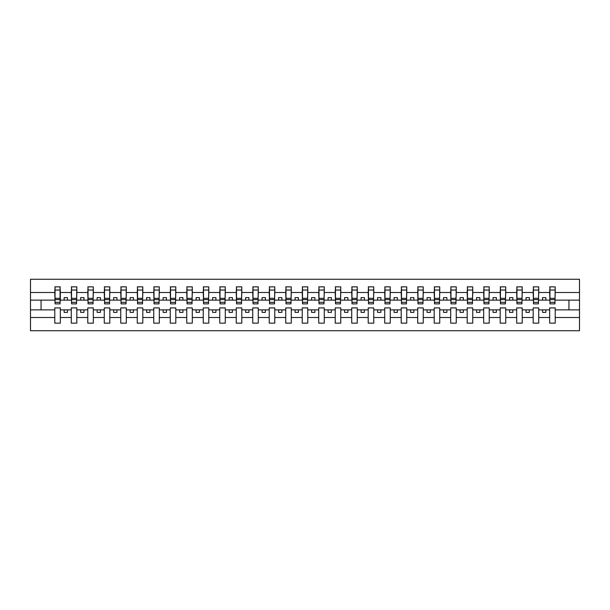 <?xml version="1.0" encoding="UTF-8"?>
<svg xmlns="http://www.w3.org/2000/svg" width="610" height="610" viewBox="0 0 610 610"><rect width="100%" height="100%" fill="white"/><g stroke="black" fill="none" stroke-linecap="round" stroke-linejoin="round"><path stroke-width="0.91" d="M549.671 317.505L538.721 317.505L538.721 307.905L533.178 307.905L533.178 317.505L522.221 317.505L522.221 307.905L516.685 307.905L516.685 317.505L505.728 317.505L505.728 307.905L500.185 307.905L500.185 317.505L489.235 317.505L489.235 307.905L483.692 307.905L483.692 317.505L472.735 317.505L472.735 307.905L467.191 307.905L467.191 317.505L456.242 317.505L456.242 307.905L450.699 307.905L450.699 317.505L439.741 317.505L439.741 307.905L434.198 307.905L434.198 317.505L423.248 317.505L423.248 307.905L417.705 307.905L417.705 317.505L406.748 317.505L406.748 307.905L401.205 307.905L401.205 317.505L390.255 317.505L390.255 307.905L384.712 307.905L384.712 317.505L373.755 317.505L373.755 307.905L368.211 307.905L368.211 317.505L357.262 317.505L357.262 307.905L351.718 307.905L351.718 317.505L340.761 317.505L340.761 307.905L335.218 307.905L335.218 317.505L324.268 317.505L324.268 307.905L318.725 307.905L318.725 317.505L307.768 317.505L307.768 307.905L302.232 307.905L302.232 317.505L291.275 317.505L291.275 307.905L285.732 307.905L285.732 317.505L274.782 317.505L274.782 307.905L269.239 307.905L269.239 317.505L258.282 317.505L258.282 307.905L252.738 307.905L252.738 317.505L241.789 317.505L241.789 307.905L236.245 307.905L236.245 317.505L225.288 317.505L225.288 307.905L219.745 307.905L219.745 317.505L208.795 317.505L208.795 307.905L203.252 307.905L203.252 317.505L192.295 317.505L192.295 307.905L186.751 307.905L186.751 317.505L175.802 317.505L175.802 307.905L170.259 307.905L170.259 317.505L159.301 317.505L159.301 307.905L153.758 307.905L153.758 317.505L142.809 317.505L142.809 307.905L137.265 307.905L137.265 317.505L126.308 317.505L126.308 307.905L120.765 307.905L120.765 317.505L109.815 317.505L109.815 307.905L104.272 307.905L104.272 317.505L93.315 317.505L93.315 307.905L87.779 307.905L87.779 317.505L76.822 317.505L76.822 307.905L71.278 307.905L71.278 317.505L60.329 317.505L60.329 307.905L54.786 307.905L54.786 317.505L30.5 317.505L30.5 330.734L579.5 330.734L579.5 317.505L555.214 317.505L555.214 323.147L549.671 323.147L549.671 309.88L542.549 309.88L542.549 312.389L545.851 312.389L545.851 309.88M555.214 317.505L555.214 307.905L549.671 307.905L549.671 309.88M533.178 317.505L533.178 323.147L538.721 323.147L538.721 317.505M516.685 317.505L516.685 323.147L522.221 323.147L522.221 317.505M500.185 317.505L500.185 323.147L505.728 323.147L505.728 317.505M483.692 317.505L483.692 323.147L489.235 323.147L489.235 317.505M467.191 317.505L467.191 323.147L472.735 323.147L472.735 317.505M450.699 317.505L450.699 323.147L456.242 323.147L456.242 317.505M434.198 317.505L434.198 323.147L439.741 323.147L439.741 317.505M417.705 317.505L417.705 323.147L423.248 323.147L423.248 317.505M401.205 317.505L401.205 323.147L406.748 323.147L406.748 317.505M384.712 317.505L384.712 323.147L390.255 323.147L390.255 317.505M368.211 317.505L368.211 323.147L373.755 323.147L373.755 317.505M351.718 317.505L351.718 323.147L357.262 323.147L357.262 317.505M335.218 317.505L335.218 323.147L340.761 323.147L340.761 317.505M318.725 317.505L318.725 323.147L324.268 323.147L324.268 317.505M302.232 317.505L302.232 323.147L307.768 323.147L307.768 317.505M285.732 317.505L285.732 323.147L291.275 323.147L291.275 317.505M269.239 317.505L269.239 323.147L274.782 323.147L274.782 317.505M252.738 317.505L252.738 323.147L258.282 323.147L258.282 317.505M236.245 317.505L236.245 323.147L241.789 323.147L241.789 317.505M219.745 317.505L219.745 323.147L225.288 323.147L225.288 317.505M203.252 317.505L203.252 323.147L208.795 323.147L208.795 317.505M186.751 317.505L186.751 323.147L192.295 323.147L192.295 317.505M170.259 317.505L170.259 323.147L175.802 323.147L175.802 317.505M153.758 317.505L153.758 323.147L159.301 323.147L159.301 317.505M137.265 317.505L137.265 323.147L142.809 323.147L142.809 317.505M120.765 317.505L120.765 323.147L126.308 323.147L126.308 317.505M104.272 317.505L104.272 323.147L109.815 323.147L109.815 317.505M87.779 317.505L87.779 323.147L93.315 323.147L93.315 317.505M71.278 317.505L71.278 323.147L76.822 323.147L76.822 317.505M549.938 302.339L554.955 302.339L554.955 303.879L549.938 303.879L549.938 286.852L549.671 292.495L538.721 292.495L538.455 302.095M549.938 302.095L549.671 292.495M533.445 302.339L538.455 302.339L538.455 303.879L533.445 303.879L533.445 286.852L533.178 292.495L522.221 292.495L521.962 302.095M533.445 302.095L533.178 292.495M516.944 302.339L521.962 302.339L521.962 303.879L516.944 303.879L516.944 286.852L516.685 292.495L505.728 292.495L505.461 302.095M516.944 302.095L516.685 292.495M500.452 302.339L505.461 302.339L505.461 303.879L500.452 303.879L500.452 286.852L500.185 292.495L489.235 292.495L488.968 302.095M500.452 302.095L500.185 292.495M483.951 302.339L488.968 302.339L488.968 303.879L483.951 303.879L483.951 286.852L483.692 292.495L472.735 292.495L472.468 302.095M483.951 302.095L483.692 292.495M467.458 302.339L472.468 302.339L472.468 303.879L467.458 303.879L467.458 286.852L467.191 292.495L456.242 292.495L455.975 302.095M467.458 302.095L467.191 292.495M450.958 302.339L455.975 302.339L455.975 303.879L450.958 303.879L450.958 286.852L450.699 292.495L439.741 292.495L439.482 302.095M450.958 302.095L450.699 292.495M434.465 302.339L439.482 302.339L439.482 303.879L434.465 303.879L434.465 286.852L434.198 292.495L423.248 292.495L422.982 302.095M434.465 302.095L434.198 292.495M417.964 302.339L422.982 302.339L422.982 303.879L417.964 303.879L417.964 286.852L417.705 292.495L406.748 292.495L406.489 302.095M417.964 302.095L417.705 292.495M401.471 302.339L406.489 302.339L406.489 303.879L401.471 303.879L401.471 286.852L401.205 292.495L390.255 292.495L389.988 302.095M401.471 302.095L401.205 292.495M384.971 302.339L389.988 302.339L389.988 303.879L384.971 303.879L384.971 286.852L384.712 292.495L373.755 292.495L373.495 302.095M384.971 302.095L384.712 292.495M368.478 302.339L373.495 302.339L373.495 303.879L368.478 303.879L368.478 286.852L368.211 292.495L357.262 292.495L356.995 302.095M368.478 302.095L368.211 292.495M351.985 302.339L356.995 302.339L356.995 303.879L351.985 303.879L351.985 286.852L351.718 292.495L340.761 292.495L340.502 302.095M351.985 302.095L351.718 292.495M335.485 302.339L340.502 302.339L340.502 303.879L335.485 303.879L335.485 286.852L335.218 292.495L324.268 292.495L324.002 302.095M335.485 302.095L335.218 292.495M318.992 302.339L324.002 302.339L324.002 303.879L318.992 303.879L318.992 286.852L318.725 292.495L307.768 292.495L307.509 302.095M318.992 302.095L318.725 292.495M302.491 302.339L307.509 302.339L307.509 303.879L302.491 303.879L302.491 286.852L302.232 292.495L291.275 292.495L291.008 302.095M302.491 302.095L302.232 292.495M285.998 302.339L291.008 302.339L291.008 303.879L285.998 303.879L285.998 286.852L285.732 292.495L274.782 292.495L274.515 302.095M285.998 302.095L285.732 292.495M269.498 302.339L274.515 302.339L274.515 303.879L269.498 303.879L269.498 286.852L269.239 292.495L258.282 292.495L258.015 302.095M269.498 302.095L269.239 292.495M253.005 302.339L258.015 302.339L258.015 303.879L253.005 303.879L253.005 286.852L252.738 292.495L241.789 292.495L241.522 302.095M253.005 302.095L252.738 292.495M236.505 302.339L241.522 302.339L241.522 303.879L236.505 303.879L236.505 286.852L236.245 292.495L225.288 292.495L225.029 302.095M236.505 302.095L236.245 292.495M220.012 302.339L225.029 302.339L225.029 303.879L220.012 303.879L220.012 286.852L219.745 292.495L208.795 292.495L208.529 302.095M220.012 302.095L219.745 292.495M203.511 302.339L208.529 302.339L208.529 303.879L203.511 303.879L203.511 286.852L203.252 292.495L192.295 292.495L192.036 302.095M203.511 302.095L203.252 292.495M187.018 302.339L192.036 302.339L192.036 303.879L187.018 303.879L187.018 286.852L186.751 292.495L175.802 292.495L175.535 302.095M187.018 302.095L186.751 292.495M170.518 302.339L175.535 302.339L175.535 303.879L170.518 303.879L170.518 286.852L170.259 292.495L159.301 292.495L159.042 302.095M170.518 302.095L170.259 292.495M154.025 302.339L159.042 302.339L159.042 303.879L154.025 303.879L154.025 286.852L153.758 292.495L142.809 292.495L142.542 302.095M154.025 302.095L153.758 292.495M137.532 302.339L142.542 302.339L142.542 303.879L137.532 303.879L137.532 286.852L137.265 292.495L126.308 292.495L126.049 302.095M137.532 302.095L137.265 292.495M121.032 302.339L126.049 302.339L126.049 303.879L121.032 303.879L121.032 286.852L120.765 292.495L109.815 292.495L109.548 302.095M121.032 302.095L120.765 292.495M104.539 302.339L109.548 302.339L109.548 303.879L104.539 303.879L104.539 286.852L104.272 292.495L93.315 292.495L93.055 302.095M104.539 302.095L104.272 292.495M88.038 302.339L93.055 302.339L93.055 303.879L88.038 303.879L88.038 286.852L87.779 292.495L76.822 292.495L76.555 302.095M88.038 302.095L87.779 292.495M71.545 302.339L76.555 302.339L76.555 303.879L71.545 303.879L71.545 286.852L71.278 292.495L60.329 292.495L60.062 286.852L60.062 303.879L55.045 303.879L55.045 299.609L60.062 299.609M71.545 302.095L71.278 292.495M54.786 317.505L54.786 323.147L60.329 323.147L60.329 317.505M55.045 299.609L55.045 286.852L54.786 292.495L30.5 292.495L30.5 279.266L579.5 279.266L579.5 292.495L555.214 292.495L554.955 302.095M55.045 302.095L54.786 292.495M549.671 286.852L555.214 286.852L555.214 292.495M533.178 286.852L538.721 286.852L538.721 292.495M516.685 286.852L522.221 286.852L522.221 292.495M500.185 286.852L505.728 286.852L505.728 292.495M483.692 286.852L489.235 286.852L489.235 292.495M467.191 286.852L472.735 286.852L472.735 292.495M450.699 286.852L456.242 286.852L456.242 292.495M434.198 286.852L439.741 286.852L439.741 292.495M417.705 286.852L423.248 286.852L423.248 292.495M401.205 286.852L406.748 286.852L406.748 292.495M384.712 286.852L390.255 286.852L390.255 292.495M368.211 286.852L373.755 286.852L373.755 292.495M351.718 286.852L357.262 286.852L357.262 292.495M335.218 286.852L340.761 286.852L340.761 292.495M318.725 286.852L324.268 286.852L324.268 292.495M302.232 286.852L307.768 286.852L307.768 292.495M285.732 286.852L291.275 286.852L291.275 292.495M269.239 286.852L274.782 286.852L274.782 292.495M252.738 286.852L258.282 286.852L258.282 292.495M236.245 286.852L241.789 286.852L241.789 292.495M219.745 286.852L225.288 286.852L225.288 292.495M203.252 286.852L208.795 286.852L208.795 292.495M186.751 286.852L192.295 286.852L192.295 292.495M170.259 286.852L175.802 286.852L175.802 292.495M153.758 286.852L159.301 286.852L159.301 292.495M137.265 286.852L142.809 286.852L142.809 292.495M120.765 286.852L126.308 286.852L126.308 292.495M104.272 286.852L109.815 286.852L109.815 292.495M87.779 286.852L93.315 286.852L93.315 292.495M71.278 286.852L76.822 286.852L76.822 292.495M54.786 286.852L60.329 286.852M542.549 309.88L538.721 309.88M549.671 300.12L545.851 300.12L545.851 297.611L542.549 297.611L542.549 300.12L538.721 300.12M542.549 300.12L545.851 300.12M529.35 312.389L529.35 309.88L526.049 309.88L526.049 312.389L529.35 312.389M526.049 309.88L522.221 309.88M533.178 309.88L529.35 309.88M533.178 300.12L529.35 300.12L529.35 297.611L526.049 297.611L526.049 300.12L522.221 300.12M526.049 300.12L529.35 300.12M512.857 312.389L512.857 309.88L509.556 309.88L509.556 312.389L512.857 312.389M509.556 309.88L505.728 309.88M516.685 309.88L512.857 309.88M516.685 300.12L512.857 300.12L512.857 297.611L509.556 297.611L509.556 300.12L505.728 300.12M509.556 300.12L512.857 300.12M496.357 312.389L496.357 309.88L493.055 309.88L493.055 312.389L496.357 312.389M493.055 309.88L489.235 309.88M500.185 309.88L496.357 309.88M500.185 300.12L496.357 300.12L496.357 297.611L493.055 297.611L493.055 300.12L489.235 300.12M493.055 300.12L496.357 300.12M479.864 312.389L479.864 309.88L476.562 309.88L476.562 312.389L479.864 312.389M476.562 309.88L472.735 309.88M483.692 309.88L479.864 309.88M483.692 300.12L479.864 300.12L479.864 297.611L476.562 297.611L476.562 300.12L472.735 300.12M476.562 300.12L479.864 300.12M463.364 312.389L463.364 309.88L460.07 309.88L460.07 312.389L463.364 312.389M460.07 309.88L456.242 309.88M467.191 309.88L463.364 309.88M467.191 300.12L463.364 300.12L463.364 297.611L460.07 297.611L460.07 300.12L456.242 300.12M460.07 300.12L463.364 300.12M446.871 312.389L446.871 309.88L443.569 309.88L443.569 312.389L446.871 312.389M443.569 309.88L439.741 309.88M450.699 309.88L446.871 309.88M450.699 300.12L446.871 300.12L446.871 297.611L443.569 297.611L443.569 300.12L439.741 300.12M443.569 300.12L446.871 300.12M430.37 312.389L430.37 309.88L427.076 309.88L427.076 312.389L430.37 312.389M427.076 309.88L423.248 309.88M434.198 309.88L430.37 309.88M434.198 300.12L430.37 300.12L430.37 297.611L427.076 297.611L427.076 300.12L423.248 300.12M427.076 300.12L430.37 300.12M413.877 312.389L413.877 309.88L410.576 309.88L410.576 312.389L413.877 312.389M410.576 309.88L406.748 309.88M417.705 309.88L413.877 309.88M417.705 300.12L413.877 300.12L413.877 297.611L410.576 297.611L410.576 300.12L406.748 300.12M410.576 300.12L413.877 300.12M397.377 312.389L397.377 309.88L394.083 309.88L394.083 312.389L397.377 312.389M394.083 309.88L390.255 309.88M401.205 309.88L397.377 309.88M401.205 300.12L397.377 300.12L397.377 297.611L394.083 297.611L394.083 300.12L390.255 300.12M394.083 300.12L397.377 300.12M380.884 312.389L380.884 309.88L377.582 309.88L377.582 312.389L380.884 312.389M377.582 309.88L373.755 309.88M384.712 309.88L380.884 309.88M384.712 300.12L380.884 300.12L380.884 297.611L377.582 297.611L377.582 300.12L373.755 300.12M377.582 300.12L380.884 300.12M364.383 312.389L364.383 309.88L361.089 309.88L361.089 312.389L364.383 312.389M361.089 309.88L357.262 309.88M368.211 309.88L364.383 309.88M368.211 300.12L364.383 300.12L364.383 297.611L361.089 297.611L361.089 300.12L357.262 300.12M361.089 300.12L364.383 300.12M347.891 312.389L347.891 309.88L344.589 309.88L344.589 312.389L347.891 312.389M344.589 309.88L340.761 309.88M351.718 309.88L347.891 309.88M351.718 300.12L347.891 300.12L347.891 297.611L344.589 297.611L344.589 300.12L340.761 300.12M344.589 300.12L347.891 300.12M331.398 312.389L331.398 309.88L328.096 309.88L328.096 312.389L331.398 312.389M328.096 309.88L324.268 309.88M335.218 309.88L331.398 309.88M335.218 300.12L331.398 300.12L331.398 297.611L328.096 297.611L328.096 300.12L324.268 300.12M328.096 300.12L331.398 300.12M314.897 312.389L314.897 309.88L311.596 309.88L311.596 312.389L314.897 312.389M311.596 309.88L307.768 309.88M318.725 309.88L314.897 309.88M318.725 300.12L314.897 300.12L314.897 297.611L311.596 297.611L311.596 300.12L307.768 300.12M311.596 300.12L314.897 300.12M298.404 312.389L298.404 309.88L295.103 309.88L295.103 312.389L298.404 312.389M295.103 309.88L291.275 309.88M302.232 309.88L298.404 309.88M302.232 300.12L298.404 300.12L298.404 297.611L295.103 297.611L295.103 300.12L291.275 300.12M295.103 300.12L298.404 300.12M281.904 312.389L281.904 309.88L278.602 309.88L278.602 312.389L281.904 312.389M278.602 309.88L274.782 309.88M285.732 309.88L281.904 309.88M285.732 300.12L281.904 300.12L281.904 297.611L278.602 297.611L278.602 300.12L274.782 300.12M278.602 300.12L281.904 300.12M265.411 312.389L265.411 309.88L262.109 309.88L262.109 312.389L265.411 312.389M262.109 309.88L258.282 309.88M269.239 309.88L265.411 309.88M269.239 300.12L265.411 300.12L265.411 297.611L262.109 297.611L262.109 300.12L258.282 300.12M262.109 300.12L265.411 300.12M248.91 312.389L248.91 309.88L245.617 309.88L245.617 312.389L248.91 312.389M245.617 309.88L241.789 309.88M252.738 309.88L248.91 309.88M252.738 300.12L248.91 300.12L248.91 297.611L245.617 297.611L245.617 300.12L241.789 300.12M245.617 300.12L248.91 300.12M232.418 312.389L232.418 309.88L229.116 309.88L229.116 312.389L232.418 312.389M229.116 309.88L225.288 309.88M236.245 309.88L232.418 309.88M236.245 300.12L232.418 300.12L232.418 297.611L229.116 297.611L229.116 300.12L225.288 300.12M229.116 300.12L232.418 300.12M215.917 312.389L215.917 309.88L212.623 309.88L212.623 312.389L215.917 312.389M212.623 309.88L208.795 309.88M219.745 309.88L215.917 309.88M219.745 300.12L215.917 300.12L215.917 297.611L212.623 297.611L212.623 300.12L208.795 300.12M212.623 300.12L215.917 300.12M199.424 312.389L199.424 309.88L196.123 309.88L196.123 312.389L199.424 312.389M196.123 309.88L192.295 309.88M203.252 309.88L199.424 309.88M203.252 300.12L199.424 300.12L199.424 297.611L196.123 297.611L196.123 300.12L192.295 300.12M196.123 300.12L199.424 300.12M182.924 312.389L182.924 309.88L179.63 309.88L179.63 312.389L182.924 312.389M179.63 309.88L175.802 309.88M186.751 309.88L182.924 309.88M186.751 300.12L182.924 300.12L182.924 297.611L179.63 297.611L179.63 300.12L175.802 300.12M179.63 300.12L182.924 300.12M166.431 312.389L166.431 309.88L163.129 309.88L163.129 312.389L166.431 312.389M163.129 309.88L159.301 309.88M170.259 309.88L166.431 309.88M170.259 300.12L166.431 300.12L166.431 297.611L163.129 297.611L163.129 300.12L159.301 300.12M163.129 300.12L166.431 300.12M149.93 312.389L149.93 309.88L146.636 309.88L146.636 312.389L149.93 312.389M146.636 309.88L142.809 309.88M153.758 309.88L149.93 309.88M153.758 300.12L149.93 300.12L149.93 297.611L146.636 297.611L146.636 300.12L142.809 300.12M146.636 300.12L149.93 300.12M133.438 312.389L133.438 309.88L130.136 309.88L130.136 312.389L133.438 312.389M130.136 309.88L126.308 309.88M137.265 309.88L133.438 309.88M137.265 300.12L133.438 300.12L133.438 297.611L130.136 297.611L130.136 300.12L126.308 300.12M130.136 300.12L133.438 300.12M116.945 312.389L116.945 309.88L113.643 309.88L113.643 312.389L116.945 312.389M113.643 309.88L109.815 309.88M120.765 309.88L116.945 309.88M120.765 300.12L116.945 300.12L116.945 297.611L113.643 297.611L113.643 300.12L109.815 300.12M113.643 300.12L116.945 300.12M100.444 312.389L100.444 309.88L97.142 309.88L97.142 312.389L100.444 312.389M97.142 309.88L93.315 309.88M104.272 309.88L100.444 309.88M104.272 300.12L100.444 300.12L100.444 297.611L97.142 297.611L97.142 300.12L93.315 300.12M97.142 300.12L100.444 300.12M83.951 312.389L83.951 309.88L80.65 309.88L80.65 312.389L83.951 312.389M80.65 309.88L76.822 309.88M87.779 309.88L83.951 309.88M87.779 300.12L83.951 300.12L83.951 297.611L80.65 297.611L80.65 300.12L76.822 300.12M80.65 300.12L83.951 300.12M67.451 312.389L67.451 309.88L64.149 309.88L64.149 312.389L67.451 312.389M64.149 309.88L60.329 309.88M71.278 309.88L67.451 309.88M71.278 300.12L67.451 300.12L67.451 297.611L64.149 297.611L64.149 300.12L60.329 300.12L60.329 292.495M64.149 300.12L67.451 300.12M60.329 300.12L60.062 302.095M54.786 309.88L30.5 309.88L30.5 292.495M30.5 317.505L30.5 309.88M54.786 300.12L30.5 300.12M579.5 317.505L579.5 292.495M41.061 309.88L41.061 300.12M579.5 300.12L568.939 300.12L568.939 309.88L555.214 309.88M579.5 309.88L568.939 309.88M568.939 300.12L555.214 300.12M55.045 298.32L60.062 298.32M76.822 286.852L76.555 302.339M71.545 299.609L76.555 299.609M71.545 298.32L76.555 298.32M93.315 286.852L93.055 302.339M88.038 299.609L93.055 299.609M88.038 298.32L93.055 298.32M109.815 286.852L109.548 302.339M104.539 299.609L109.548 299.609M104.539 298.32L109.548 298.32M126.308 286.852L126.049 302.339M121.032 299.609L126.049 299.609M121.032 298.32L126.049 298.32M142.809 286.852L142.542 302.339M137.532 299.609L142.542 299.609M137.532 298.32L142.542 298.32M159.301 286.852L159.042 302.339M154.025 299.609L159.042 299.609M154.025 298.32L159.042 298.32M175.802 286.852L175.535 302.339M170.518 299.609L175.535 299.609M170.518 298.32L175.535 298.32M192.295 286.852L192.036 302.339M187.018 299.609L192.036 299.609M187.018 298.32L192.036 298.32M208.795 286.852L208.529 302.339M203.511 299.609L208.529 299.609M203.511 298.32L208.529 298.32M225.288 286.852L225.029 302.339M220.012 299.609L225.029 299.609M220.012 298.32L225.029 298.32M241.789 286.852L241.522 302.339M236.505 299.609L241.522 299.609M236.505 298.32L241.522 298.32M258.282 286.852L258.015 302.339M253.005 299.609L258.015 299.609M253.005 298.32L258.015 298.32M274.782 286.852L274.515 302.339M269.498 299.609L274.515 299.609M269.498 298.32L274.515 298.32M291.275 286.852L291.008 302.339M285.998 299.609L291.008 299.609M285.998 298.32L291.008 298.32M307.768 286.852L307.509 302.339M302.491 299.609L307.509 299.609M302.491 298.32L307.509 298.32M324.268 286.852L324.002 302.339M318.992 299.609L324.002 299.609M318.992 298.32L324.002 298.32M340.761 286.852L340.502 302.339M335.485 299.609L340.502 299.609M335.485 298.32L340.502 298.32M357.262 286.852L356.995 302.339M351.985 299.609L356.995 299.609M351.985 298.32L356.995 298.32M373.755 286.852L373.495 302.339M368.478 299.609L373.495 299.609M368.478 298.32L373.495 298.32M390.255 286.852L389.988 302.339M384.971 299.609L389.988 299.609M384.971 298.32L389.988 298.32M406.748 286.852L406.489 302.339M401.471 299.609L406.489 299.609M401.471 298.32L406.489 298.32M423.248 286.852L422.982 302.339M417.964 299.609L422.982 299.609M417.964 298.32L422.982 298.32M439.741 286.852L439.482 302.339M434.465 299.609L439.482 299.609M434.465 298.32L439.482 298.32M456.242 286.852L455.975 302.339M450.958 299.609L455.975 299.609M450.958 298.32L455.975 298.32M472.735 286.852L472.468 302.339M467.458 299.609L472.468 299.609M467.458 298.32L472.468 298.32M489.235 286.852L488.968 302.339M483.951 299.609L488.968 299.609M483.951 298.32L488.968 298.32M505.728 286.852L505.461 302.339M500.452 299.609L505.461 299.609M500.452 298.32L505.461 298.32M522.221 286.852L521.962 302.339M516.944 299.609L521.962 299.609M516.944 298.32L521.962 298.32M538.721 286.852L538.455 302.339M533.445 299.609L538.455 299.609M533.445 298.32L538.455 298.32M555.214 286.852L554.955 302.339M549.938 299.609L554.955 299.609M549.938 298.32L554.955 298.32M55.045 302.339L60.062 302.339M55.045 290.024L60.062 290.024M71.545 290.024L76.555 290.024M88.038 290.024L93.055 290.024M104.539 290.024L109.548 290.024M121.032 290.024L126.049 290.024M137.532 290.024L142.542 290.024M154.025 290.024L159.042 290.024M170.518 290.024L175.535 290.024M187.018 290.024L192.036 290.024M203.511 290.024L208.529 290.024M220.012 290.024L225.029 290.024M236.505 290.024L241.522 290.024M253.005 290.024L258.015 290.024M269.498 290.024L274.515 290.024M285.998 290.024L291.008 290.024M302.491 290.024L307.509 290.024M318.992 290.024L324.002 290.024M335.485 290.024L340.502 290.024M351.985 290.024L356.995 290.024M368.478 290.024L373.495 290.024M384.971 290.024L389.988 290.024M401.471 290.024L406.489 290.024M417.964 290.024L422.982 290.024M434.465 290.024L439.482 290.024M450.958 290.024L455.975 290.024M467.458 290.024L472.468 290.024M483.951 290.024L488.968 290.024M500.452 290.024L505.461 290.024M516.944 290.024L521.962 290.024M533.445 290.024L538.455 290.024M549.938 290.024L554.955 290.024"/></g></svg>
